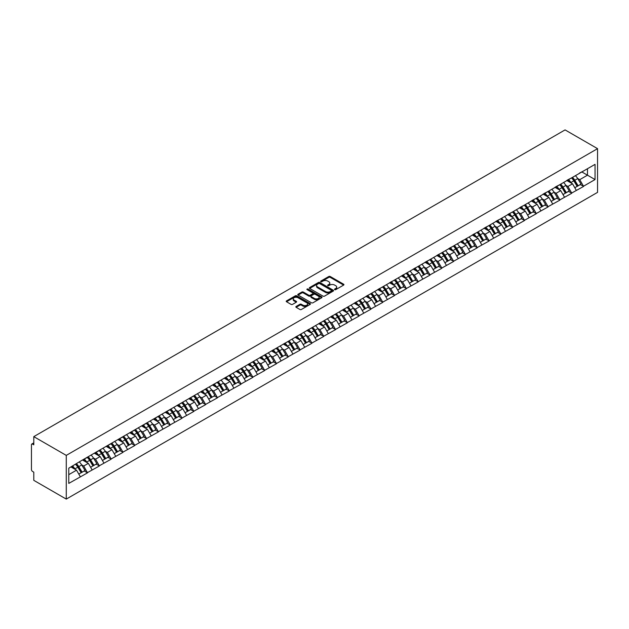 <?xml version="1.0" encoding="UTF-8"?>
<svg xmlns="http://www.w3.org/2000/svg" width="629" height="629" viewBox="0 0 629 629"><rect width="100%" height="100%" fill="white"/><g stroke="black" fill="none" stroke-linecap="round" stroke-linejoin="round"><path stroke-width="0.94" d="M334.699 289.647A0.739 0.425 0 0 0 335.737 289.647L343.631 285.086A1.054 0.605 0 0 0 343.937 284.654A1.054 0.605 0 0 0 343.631 284.229L330.256 276.508A1.054 0.605 0 0 0 328.77 276.508L320.876 281.061A0.739 0.425 0 0 0 321.914 281.666L322.936 281.077A3.365 1.942 0 0 1 327.693 281.077L328.81 281.721A3.365 1.942 0 0 1 329.793 283.089A3.365 1.942 0 0 1 328.81 284.465L327.788 285.055A0.739 0.425 0 0 0 328.825 285.652L329.848 285.063A3.365 1.942 0 0 1 334.604 285.063L335.721 285.708A3.365 1.942 0 0 1 336.704 287.083A3.365 1.942 0 0 1 335.721 288.452L334.699 289.041A0.739 0.425 0 0 0 334.699 289.647L334.699 289.041M296.149 306.449A1.054 0.605 0 0 0 295.842 306.881A1.054 0.605 0 0 0 296.149 307.306L299.899 309.476A1.054 0.605 0 0 0 301.385 309.476L310.16 304.412A1.054 0.605 0 0 0 310.467 303.98A1.054 0.605 0 0 0 310.16 303.555L296.778 295.834A1.054 0.605 0 0 0 295.292 295.834L286.525 300.898A1.054 0.605 0 0 0 286.219 301.322A1.054 0.605 0 0 0 286.525 301.755L291.062 304.365A1.054 0.605 0 0 0 292.548 304.365L296.298 302.203A1.054 0.605 0 0 0 296.605 301.771A1.054 0.605 0 0 0 296.298 301.346L294.05 300.049A2.815 1.62 0 0 1 293.224 298.901A2.815 1.62 0 0 1 294.962 297.399A2.815 1.62 0 0 1 298.028 297.753L306.834 302.832A2.815 1.62 0 0 1 307.652 303.98A2.815 1.62 0 0 1 305.922 305.482A2.815 1.62 0 0 1 302.856 305.128L301.385 304.287A1.054 0.605 0 0 0 299.899 304.287L296.149 306.449L296.149 307.306M33.793 436.636L565.07 129.904L597.55 148.656L66.273 455.388L33.793 436.636L33.793 444.813L32.582 444.113A1.604 0.928 -120 0 0 31.78 444.035A1.604 0.928 -120 0 0 31.45 444.766L31.45 469.501A1.604 0.928 -120 0 0 32.582 471.475L33.793 472.167L33.793 480.344L66.273 499.096L66.273 455.388M323.015 296.133A1.054 0.605 0 0 0 324.501 296.133L333.268 291.07A1.054 0.605 0 0 0 333.574 290.637A1.054 0.605 0 0 0 333.268 290.213L319.894 282.492A1.054 0.605 0 0 0 318.408 282.492L309.633 287.555A1.054 0.605 0 0 0 309.326 287.98A1.054 0.605 0 0 0 309.633 288.412L323.015 296.133M307.369 289.804A0.739 0.425 0 0 1 308.116 289.906L321.694 297.753L312.943 302.801A1.054 0.605 0 0 1 311.457 302.801L298.083 295.08L298.083 294.223A1.054 0.605 0 0 0 297.776 294.655A1.054 0.605 0 0 0 298.083 295.08M298.083 294.223L301.834 292.06A1.054 0.605 0 0 1 303.32 292.06L308.745 295.19A1.054 0.605 0 0 0 310.231 295.19L312.723 293.751A1.054 0.605 0 0 0 313.03 293.318A1.054 0.605 0 0 0 312.723 292.894L307.07 289.631A0.739 0.425 0 0 1 308.116 289.033L321.71 296.88A1.054 0.605 0 0 1 322.017 297.313A1.054 0.605 0 0 1 321.71 297.737L321.71 296.88M66.273 499.096L597.55 192.364L597.55 148.656M75.559 464.273A7.171 4.144 -120 0 1 78.02 467.143L81.361 472.662L84.27 470.979L87.51 472.851L83.72 466.026L81.628 464.815M87.51 472.851L68.773 483.402L68.773 468.196L80.315 461.261L595.05 164.35L595.05 179.556L583.508 186.223L579.726 179.666L577.626 178.455M571.564 177.913A7.171 4.144 -120 0 1 574.018 180.782L577.359 186.302L580.276 184.619L583.508 186.223M583.508 186.483L571.698 193.04L567.916 186.483L565.817 185.272M559.747 184.729A7.171 4.144 -120 0 1 562.208 187.599L565.55 193.119L568.467 191.436L571.698 193.04M571.698 193.3L559.889 199.857L556.107 193.3L554.007 192.089M547.938 191.546A7.171 4.144 -120 0 1 550.399 194.416L553.74 199.936L556.657 198.253L559.889 199.857M559.889 200.124L548.079 206.674L544.297 200.124L542.198 198.913M536.128 198.363A7.171 4.144 -120 0 1 538.589 201.233L541.931 206.752L544.848 205.07L548.079 206.674M548.079 206.941L536.27 213.498L532.488 206.941L530.389 205.73M524.319 205.18A7.171 4.144 -120 0 1 526.78 208.05L530.121 213.577L533.038 211.894L536.27 213.498M536.27 213.758L524.46 220.315L520.678 213.758L518.579 212.547M512.509 212.004A7.171 4.144 -120 0 1 514.97 214.874L518.312 220.394L521.229 218.711L524.46 220.315M524.46 220.575L512.651 227.132L508.869 220.575L506.77 219.364M500.7 218.821A7.171 4.144 -120 0 1 503.161 221.691L506.502 227.211L509.419 225.528L512.651 227.132M512.651 227.391L500.841 233.949L497.059 227.391L494.96 226.181M488.89 225.638A7.171 4.144 -120 0 1 491.351 228.508L494.693 234.027L497.61 232.345L500.841 233.949M500.841 234.208L489.032 240.765L485.25 234.208L483.151 232.997M477.081 232.455A7.171 4.144 -120 0 1 479.542 235.325L482.883 240.844L485.8 239.162L489.032 240.765M489.032 241.033L477.222 247.582L473.433 241.033L471.341 239.822M465.271 239.272A7.171 4.144 -120 0 1 467.732 242.141L471.074 247.661L473.991 245.978L477.222 247.582M477.222 247.85L465.413 254.407L461.623 247.85L459.532 246.639M453.462 246.088A7.171 4.144 -120 0 1 455.923 248.966L459.264 254.486L462.181 252.803L465.413 254.407M465.413 254.666L453.603 261.224L449.814 254.666L447.722 253.456M441.652 252.913A7.171 4.144 -120 0 1 444.113 255.783L447.455 261.302L450.372 259.62L453.603 261.224M453.603 261.483L441.794 268.04L438.004 261.483L435.913 260.272M429.843 259.73A7.171 4.144 -120 0 1 432.304 262.6L435.645 268.119L438.562 266.437L441.794 268.04M441.794 268.3L429.984 274.857L426.195 268.3L424.103 267.089M418.033 266.547A7.171 4.144 -120 0 1 420.494 269.416L423.836 274.936L426.753 273.253L429.984 274.857M429.984 275.125L418.175 281.674L414.385 275.125L412.294 273.914M406.224 273.363A7.171 4.144 -120 0 1 408.685 276.233L412.026 281.753L414.943 280.07L418.175 281.674M418.175 281.941L406.365 288.499L402.576 281.941L400.484 280.731M394.414 280.18A7.171 4.144 -120 0 1 396.875 283.05L400.217 288.569L403.134 286.887L406.365 288.499M406.365 288.758L394.556 295.316L390.766 288.758L388.675 287.547M382.605 286.997A7.171 4.144 -120 0 1 385.066 289.875L388.408 295.394L391.324 293.712L394.556 295.316M394.556 295.575L382.747 302.132L378.957 295.575L376.865 294.364M370.796 293.822A7.171 4.144 -120 0 1 373.256 296.691L376.598 302.211L379.515 300.528L382.747 302.132M382.747 302.392L370.937 308.949L367.147 302.392L365.056 301.181M358.986 300.638A7.171 4.144 -120 0 1 361.447 303.508L364.789 309.028L367.706 307.345L370.937 308.949M370.937 309.209L359.128 315.766L355.338 309.209L353.246 307.998M347.177 307.455A7.171 4.144 -120 0 1 349.638 310.325L352.979 315.844L355.896 314.162L359.128 315.766M359.128 316.033L347.318 322.583L343.528 316.033L341.437 314.822M335.367 314.272A7.171 4.144 -120 0 1 337.828 317.142L341.17 322.661L344.087 320.979L347.318 322.583M347.318 322.85L335.509 329.407L331.719 322.85L329.627 321.639M323.558 321.089A7.171 4.144 -120 0 1 326.019 323.959L329.36 329.478L332.277 327.795L335.509 329.407M335.509 329.667L323.699 336.224L319.909 329.667L317.818 328.456M311.748 327.906A7.171 4.144 -120 0 1 314.209 330.783L317.551 336.303L320.468 334.62L323.699 336.224M323.699 336.484L311.89 343.041L308.1 336.484L306.008 335.273M299.939 334.73A7.171 4.144 -120 0 1 302.4 337.6L305.741 343.119L308.658 341.437L311.89 343.041M311.89 343.3L300.08 349.858L296.29 343.3L294.199 342.09M288.129 341.547A7.171 4.144 -120 0 1 290.59 344.417L293.932 349.936L296.849 348.254L300.08 349.858M300.08 350.117L288.271 356.674L284.481 350.117L282.39 348.906M276.32 348.364A7.171 4.144 -120 0 1 278.781 351.234L282.122 356.753L285.039 355.071L288.271 356.674M288.271 356.942L276.461 363.491L272.672 356.942L270.58 355.731M264.51 355.181A7.171 4.144 -120 0 1 266.971 358.05L270.313 363.57L273.23 361.887L276.461 363.491M276.461 363.759L264.652 370.316L260.862 363.759L258.771 362.548M252.701 361.997A7.171 4.144 -120 0 1 255.162 364.875L258.503 370.395L261.42 368.712L264.652 370.316M264.652 370.575L252.842 377.133L249.053 370.575L246.961 369.365M240.891 368.822A7.171 4.144 -120 0 1 243.352 371.692L246.694 377.211L249.611 375.529L252.842 377.133M252.842 377.392L241.033 383.949L237.243 377.392L235.152 376.181M229.082 375.639A7.171 4.144 -120 0 1 231.543 378.509L234.884 384.028L237.801 382.346L241.033 383.949M241.033 384.209L229.223 390.766L225.434 384.209L223.342 382.998M217.272 382.456A7.171 4.144 -120 0 1 219.733 385.325L223.075 390.845L225.992 389.162L229.223 390.766M229.223 391.026L217.414 397.583L213.624 391.026L211.533 389.823M205.463 389.272A7.171 4.144 -120 0 1 207.924 392.142L211.265 397.662L214.182 395.979L217.414 397.583M217.414 397.85L205.604 404.4L201.815 397.85L199.723 396.64M193.653 396.089A7.171 4.144 -120 0 1 196.114 398.959L199.456 404.478L202.373 402.796L205.604 404.4M205.604 404.667L193.795 411.224L190.005 404.667L187.914 403.456M181.844 402.906A7.171 4.144 -120 0 1 184.305 405.784L187.646 411.303L190.563 409.621L193.795 411.224M193.795 411.484L181.985 418.041L178.196 411.484L176.104 410.273M170.034 409.731A7.171 4.144 -120 0 1 172.495 412.6L175.837 418.12L178.746 416.437L181.985 418.041M181.985 418.301L170.176 424.858L166.386 418.301L164.295 417.09M158.225 416.547A7.171 4.144 -120 0 1 160.686 419.417L164.027 424.937L166.937 423.254L170.176 424.858M170.176 425.118L158.366 431.675L154.577 425.118L152.485 423.907M146.415 423.364A7.171 4.144 -120 0 1 148.876 426.234L152.218 431.753L155.127 430.071L158.366 431.675M158.366 431.942L146.557 438.492L142.767 431.942L140.676 430.731M134.606 430.181A7.171 4.144 -120 0 1 137.067 433.051L140.409 438.57L143.318 436.888L146.557 438.492M146.557 438.759L134.748 445.316L130.958 438.759L128.866 437.548M122.797 436.998A7.171 4.144 -120 0 1 125.257 439.868L128.599 445.387L131.508 443.704L134.748 445.316M134.748 445.576L122.938 452.133L119.148 445.576L117.057 444.365M110.987 443.815A7.171 4.144 -120 0 1 113.448 446.692L116.79 452.212L119.699 450.529L122.938 452.133M122.938 452.393L111.129 458.95L107.339 452.393L105.247 451.182M99.178 450.639A7.171 4.144 -120 0 1 101.639 453.509L104.98 459.028L107.889 457.346L111.129 458.95M111.129 459.209L99.319 465.767L95.529 459.209L93.438 457.998M87.368 457.456A7.171 4.144 -120 0 1 89.829 460.326L93.171 465.845L96.08 464.163L99.319 465.767M99.319 466.026L87.51 472.583M83.492 459.429L87.51 457.377M83.72 466.026L88.343 463.361L82.509 459.996M92.125 469.918L88.343 463.361M95.301 452.613L99.319 450.561M95.529 459.209L100.153 456.544L94.319 453.179M103.934 463.101L100.153 456.544M107.111 445.796L111.129 443.736M107.339 452.393L111.962 449.727L106.128 446.362M115.744 456.284L111.962 449.727M118.92 438.971L122.938 436.919M119.148 445.576L123.771 442.91L117.938 439.545M127.553 449.468L123.771 442.91M130.73 432.154L134.748 430.102M130.958 438.759L135.581 436.094L129.747 432.728M139.363 442.643L135.581 436.094M142.539 425.338L146.557 423.286M142.767 431.942L147.39 429.269L141.556 425.904M151.172 435.826L147.39 429.269M154.349 418.521L158.366 416.469M154.577 425.118L159.2 422.452L153.366 419.087M162.982 429.009L159.2 422.452M166.158 411.704L170.176 409.652M166.386 418.301L171.009 415.635L165.175 412.27M174.791 422.193L171.009 415.635M177.968 404.887L181.985 402.827M178.196 411.484L182.819 408.819L176.985 405.453M186.601 415.376L182.819 408.819M189.777 398.063L193.795 396.011M190.005 404.667L194.628 402.002L188.794 398.637M198.41 408.559L194.628 402.002M201.587 391.246L205.604 389.194M201.815 397.85L206.438 395.185L200.604 391.82M210.22 401.734L206.438 395.185M213.396 384.429L217.414 382.377M213.624 391.026L218.247 388.36L212.413 384.995M222.029 394.918L218.247 388.36M225.206 377.612L229.223 375.56M225.434 384.209L230.057 381.544L224.223 378.178M233.839 388.101L230.057 381.544M237.015 370.796L241.033 368.736M237.243 377.392L241.866 374.727L236.032 371.362M245.648 381.284L241.866 374.727M248.825 363.979L252.842 361.919M249.053 370.575L253.676 367.91L247.842 364.545M257.458 374.467L253.676 367.91M260.634 357.154L264.652 355.102M260.862 363.759L265.485 361.093L259.651 357.728M269.267 367.651L265.485 361.093M272.451 350.337L276.461 348.285M272.672 356.942L277.295 354.276L271.461 350.903M281.077 360.826L277.295 354.276M284.261 343.52L288.271 341.468M284.481 350.117L289.104 347.452L283.27 344.087M292.886 354.009L289.104 347.452M296.07 336.704L300.08 334.652M296.29 343.3L300.914 340.635L295.08 337.27M304.695 347.192L300.914 340.635M307.88 329.887L311.89 327.827M308.1 336.484L312.723 333.818L306.889 330.453M316.505 340.375L312.723 333.818M319.689 323.07L323.699 321.01M319.909 329.667L324.533 327.001L318.699 323.636M328.314 333.559L324.533 327.001M331.499 316.245L335.509 314.193M331.719 322.85L336.342 320.185L330.508 316.819M340.124 326.734L336.342 320.185M343.308 309.429L347.318 307.377M343.528 316.033L348.151 313.36L342.318 309.995M351.933 319.917L348.151 313.36M355.118 302.612L359.128 300.56M355.338 309.209L359.961 306.543L354.127 303.178M363.743 313.1L359.961 306.543M366.927 295.795L370.937 293.743M367.147 302.392L371.77 299.726L365.936 296.361M375.552 306.284L371.77 299.726M378.737 288.978L382.747 286.918M378.957 295.575L383.58 292.91L377.746 289.544M387.362 299.467L383.58 292.91M390.546 282.154L394.556 280.102M390.766 288.758L395.389 286.093L389.555 282.728M399.171 292.65L395.389 286.093M402.356 275.337L406.365 273.285M402.576 281.941L407.199 279.276L401.365 275.911M410.981 285.825L407.199 279.276M414.165 268.52L418.175 266.468M414.385 275.125L419.008 272.451L413.174 269.086M422.79 279.009L419.008 272.451M425.975 261.703L429.984 259.651M426.195 268.3L430.818 265.635L424.984 262.269M434.6 272.192L430.818 265.635M437.784 254.887L441.794 252.827M438.004 261.483L442.627 258.818L436.793 255.453M446.409 265.375L442.627 258.818M449.593 248.07L453.603 246.01M449.814 254.666L454.437 252.001L448.603 248.636M458.219 258.558L454.437 252.001M461.403 241.245L465.413 239.193M461.623 247.85L466.246 245.184L460.412 241.819M470.028 251.742L466.246 245.184M473.212 234.428L477.222 232.376M473.433 241.033L478.056 238.367L472.222 235.002M481.838 244.917L478.056 238.367M485.022 227.612L489.032 225.559M485.25 234.208L489.865 231.543L484.031 228.178M493.647 238.1L489.865 231.543M496.831 220.795L500.841 218.743M497.059 227.391L501.675 224.726L495.841 221.361M505.457 231.283L501.675 224.726M508.641 213.978L512.651 211.918M508.869 220.575L513.484 217.909L507.65 214.544M517.266 224.467L513.484 217.909M520.45 207.161L524.46 205.101M520.678 213.758L525.294 211.092L519.46 207.727M529.075 217.65L525.294 211.092M532.26 200.337L536.27 198.284M532.488 206.941L537.103 204.276L531.269 200.91M540.885 210.833L537.103 204.276M544.069 193.52L548.079 191.468M544.297 200.124L548.913 197.451L543.079 194.086M552.694 204.008L548.913 197.451M555.879 186.703L559.889 184.651M556.107 193.3L560.722 190.634L554.888 187.269M564.504 197.192L560.722 190.634M567.688 179.886L571.698 177.834M567.916 186.483L572.532 183.817L566.698 180.452M576.313 190.375L572.532 183.817M579.498 173.069L583.508 171.009M579.726 179.666L587.478 175.184L587.478 168.721L595.05 164.35M581.88 171.953L595.05 179.556M68.773 474.659L76.534 470.185L70.928 466.946M80.315 476.735L76.534 470.185M334.99 289.749L335.721 289.324A3.365 1.942 0 0 0 336.704 287.956L336.704 287.083M329.793 283.089L329.793 283.962A3.365 1.942 0 0 1 328.81 285.338L328.079 285.755M343.631 284.229L343.631 285.086L330.256 277.381A1.054 0.605 0 0 0 328.77 277.381L321.167 281.768M333.268 290.213L333.268 291.07L319.894 283.364A1.054 0.605 0 0 0 318.408 283.364L309.649 288.42M331.404 290.944A0.739 0.425 0 0 0 331.404 290.339L319.666 283.561A0.739 0.425 0 0 0 318.628 283.561L317.551 284.182A3.365 1.942 0 0 0 316.568 285.558A3.365 1.942 0 0 0 317.551 286.926L325.578 291.565A3.365 1.942 0 0 0 330.327 291.565L331.404 290.944L331.404 291.817A0.739 0.425 0 0 0 331.625 291.518L331.625 290.637M316.568 285.558L316.568 286.431A3.365 1.942 0 0 0 317.551 287.807L317.551 286.926M331.404 291.817L330.327 292.438A3.365 1.942 0 0 1 325.578 292.438L317.551 287.807M298.099 295.087L301.834 292.933L301.834 292.06M313.03 293.318L313.03 294.199A1.054 0.605 0 0 1 312.723 294.624L310.231 296.062A1.054 0.605 0 0 1 308.745 296.062L303.32 292.933A1.054 0.605 0 0 0 301.834 292.933M314.374 298.437A2.815 1.62 0 0 0 317.433 298.791A2.815 1.62 0 0 0 319.17 297.289A2.815 1.62 0 0 0 318.345 296.141L315.247 294.348A1.054 0.605 0 0 0 313.761 294.348L311.269 295.787A1.054 0.605 0 0 0 310.962 296.22A1.054 0.605 0 0 0 311.269 296.644L314.374 298.437L314.374 299.31A2.815 1.62 0 0 0 317.433 299.663A2.815 1.62 0 0 0 319.17 298.162L319.17 297.289M310.962 296.22L310.962 297.092A1.054 0.605 0 0 0 311.269 297.525L311.269 296.644M314.374 299.31L311.269 297.525M307.652 303.98L307.652 304.861A2.815 1.62 0 0 1 305.922 306.354A2.815 1.62 0 0 1 302.856 306.008L301.385 305.159A1.054 0.605 0 0 0 299.899 305.159L296.165 307.314M293.224 298.901L293.224 299.774A2.815 1.62 0 0 0 294.05 300.921L294.05 300.049M296.298 301.346L296.298 302.203L294.05 300.921M310.144 304.42L296.778 296.707A1.054 0.605 0 0 0 295.292 296.707L286.541 301.763M575.401 175.688A8.782 5.071 60 0 1 577.705 178.581L574.788 180.264A8.782 5.071 -120 0 0 572.492 177.37M574.788 180.264L578.13 185.783L581.047 184.1L577.705 178.581M577.359 186.302L578.13 185.783M580.276 184.619L581.047 184.1M567.468 180.012A7.171 4.144 60 0 1 569.449 182.04M568.592 179.627A8.782 5.071 60 0 1 570.888 182.52L571.218 183.063M574.812 187.772L577.147 186.357L573.805 180.838A8.782 5.071 -120 0 0 571.502 177.944M577.147 186.357L574.78 187.717M563.592 182.512A8.782 5.071 60 0 1 565.896 185.406L562.979 187.088A8.782 5.071 -120 0 0 560.683 184.195M562.979 187.088L566.32 192.608L569.237 190.925L565.896 185.406M565.55 193.119L566.32 192.608M568.467 191.436L569.237 190.925M555.659 186.829A7.171 4.144 60 0 1 557.64 188.857M556.783 186.443A8.782 5.071 60 0 1 559.079 189.337L559.409 189.879M563.002 194.589L565.337 193.174L561.996 187.654A8.782 5.071 -120 0 0 559.692 184.761M565.337 193.174L562.971 194.542M551.782 189.329A8.782 5.071 60 0 1 554.086 192.222L551.169 193.905A8.782 5.071 -120 0 0 548.873 191.012M551.169 193.905L554.511 199.424L557.428 197.742L554.086 192.222M553.74 199.936L554.511 199.424M556.657 198.253L557.428 197.742M543.849 193.646A7.171 4.144 60 0 1 545.83 195.674M544.973 193.26A8.782 5.071 60 0 1 547.269 196.154L547.6 196.696M551.193 201.406L553.528 199.991L550.186 194.471A8.782 5.071 -120 0 0 547.883 191.578M553.528 199.991L551.161 201.359M539.973 196.146A8.782 5.071 60 0 1 542.277 199.039L539.36 200.722A8.782 5.071 -120 0 0 537.064 197.828M539.36 200.722L542.701 206.241L545.618 204.559L542.277 199.039M541.931 206.752L542.701 206.241M544.848 205.07L545.618 204.559M532.04 200.462A7.171 4.144 60 0 1 534.021 202.491M533.164 200.077A8.782 5.071 60 0 1 535.46 202.97L535.79 203.513M539.383 208.223L541.718 206.807L538.377 201.288A8.782 5.071 -120 0 0 536.073 198.394M541.718 206.807L539.352 208.175M528.163 202.963A8.782 5.071 60 0 1 530.467 205.856L527.55 207.539A8.782 5.071 -120 0 0 525.254 204.645M527.55 207.539L530.892 213.058L533.809 211.375L530.467 205.856M530.121 213.577L530.892 213.058M533.038 211.894L533.809 211.375M520.23 207.279A7.171 4.144 60 0 1 522.212 209.315M521.355 206.894A8.782 5.071 60 0 1 523.65 209.787L523.981 210.338M527.574 215.047L529.909 213.624L526.567 208.105A8.782 5.071 -120 0 0 524.264 205.211M529.909 213.624L527.542 214.992M516.354 209.779A8.782 5.071 60 0 1 518.658 212.673L515.741 214.355A8.782 5.071 -120 0 0 513.445 211.462M515.741 214.355L519.082 219.875L521.999 218.192L518.658 212.673M518.312 220.394L519.082 219.875M521.229 218.711L521.999 218.192M508.421 214.104A7.171 4.144 60 0 1 510.402 216.132M509.545 213.718A8.782 5.071 60 0 1 511.841 216.612L512.171 217.154M515.764 221.864L518.099 220.449L514.758 214.929A8.782 5.071 -120 0 0 512.454 212.036M518.099 220.449L515.733 221.809M504.544 216.604A8.782 5.071 60 0 1 506.848 219.49L503.931 221.172A8.782 5.071 -120 0 0 501.635 218.287M503.931 221.172L507.273 226.699L510.19 225.017L506.848 219.49M506.502 227.211L507.273 226.699M509.419 225.528L510.19 225.017M496.611 220.921A7.171 4.144 60 0 1 498.593 222.949M497.736 220.535A8.782 5.071 60 0 1 500.031 223.429L500.362 223.971M503.955 228.681L506.29 227.266L502.948 221.746A8.782 5.071 -120 0 0 500.645 218.853M506.29 227.266L503.923 228.626M492.735 223.421A8.782 5.071 60 0 1 495.039 226.314L492.122 227.997A8.782 5.071 -120 0 0 489.826 225.103M492.122 227.997L495.463 233.516L498.38 231.834L495.039 226.314M494.693 234.027L495.463 233.516M497.61 232.345L498.38 231.834M484.802 227.737A7.171 4.144 60 0 1 486.783 229.766M485.926 227.352A8.782 5.071 60 0 1 488.222 230.245L488.552 230.788M492.145 235.498L494.48 234.082L491.139 228.563A8.782 5.071 -120 0 0 488.835 225.669M494.48 234.082L492.114 235.45M480.926 230.238A8.782 5.071 60 0 1 483.229 233.131L480.312 234.814A8.782 5.071 -120 0 0 478.016 231.92M480.312 234.814L483.654 240.333L486.571 238.65L483.229 233.131M482.883 240.844L483.654 240.333M485.8 239.162L486.571 238.65M472.992 234.554A7.171 4.144 60 0 1 474.974 236.583M474.117 234.169A8.782 5.071 60 0 1 476.412 237.062L476.743 237.605M480.336 242.314L482.671 240.899L479.329 235.38A8.782 5.071 -120 0 0 477.026 232.486M482.671 240.899L480.304 242.267M469.116 237.054A8.782 5.071 60 0 1 471.42 239.948L468.503 241.63A8.782 5.071 -120 0 0 466.207 238.737M468.503 241.63L471.844 247.15L474.761 245.467L471.42 239.948M471.074 247.661L471.844 247.15M473.991 245.978L474.761 245.467M461.183 241.371A7.171 4.144 60 0 1 463.164 243.399M462.307 240.986A8.782 5.071 60 0 1 464.603 243.879L464.933 244.429M468.526 249.131L470.862 247.716L467.52 242.196A8.782 5.071 -120 0 0 465.216 239.303M470.862 247.716L468.495 249.084M457.307 243.871A8.782 5.071 60 0 1 459.61 246.765L456.693 248.447A8.782 5.071 -120 0 0 454.397 245.554M456.693 248.447L460.035 253.967L462.952 252.284L459.61 246.765M459.264 254.486L460.035 253.967M462.181 252.803L462.952 252.284M449.373 248.188A7.171 4.144 60 0 1 451.355 250.224M450.498 247.81A8.782 5.071 60 0 1 452.794 250.696L453.124 251.246M456.717 255.956L459.052 254.533L455.711 249.013A8.782 5.071 -120 0 0 453.407 246.128M459.052 254.533L456.685 255.901M445.497 250.688A8.782 5.071 60 0 1 447.801 253.581L444.884 255.264A8.782 5.071 -120 0 0 442.58 252.371M444.884 255.264L448.225 260.783L451.142 259.101L447.801 253.581M447.455 261.302L448.225 260.783M450.372 259.62L451.142 259.101M437.564 255.012A7.171 4.144 60 0 1 439.545 257.041M438.688 254.627A8.782 5.071 60 0 1 440.984 257.52L441.314 258.063M444.907 262.773L447.243 261.357L443.901 255.838A8.782 5.071 -120 0 0 441.597 252.944M447.243 261.357L444.876 262.718M433.688 257.513A8.782 5.071 60 0 1 435.991 260.406L433.074 262.089A8.782 5.071 -120 0 0 430.771 259.195M433.074 262.089L436.416 267.608L439.333 265.925L435.991 260.406M435.645 268.119L436.416 267.608M438.562 266.437L439.333 265.925M425.754 261.829A7.171 4.144 60 0 1 427.736 263.858M426.879 261.444A8.782 5.071 60 0 1 429.175 264.337L429.505 264.88M433.098 269.589L435.433 268.174L432.092 262.655A8.782 5.071 -120 0 0 429.788 259.761M435.433 268.174L433.066 269.542M421.878 264.329A8.782 5.071 60 0 1 424.182 267.223L421.265 268.905A8.782 5.071 -120 0 0 418.961 266.012M421.265 268.905L424.606 274.425L427.523 272.742L424.182 267.223M423.836 274.936L424.606 274.425M426.753 273.253L427.523 272.742M413.945 268.646A7.171 4.144 60 0 1 415.926 270.674M415.069 268.261A8.782 5.071 60 0 1 417.365 271.154L417.695 271.697M421.288 276.406L423.624 274.991L420.282 269.471A8.782 5.071 -120 0 0 417.978 266.578M423.624 274.991L421.257 276.359M410.069 271.146A8.782 5.071 60 0 1 412.372 274.04L409.455 275.722A8.782 5.071 -120 0 0 407.152 272.829M409.455 275.722L412.797 281.242L415.714 279.559L412.372 274.04M412.026 281.753L412.797 281.242M414.943 280.07L415.714 279.559M402.135 275.463A7.171 4.144 60 0 1 404.117 277.491M403.26 275.077A8.782 5.071 60 0 1 405.556 277.971L405.886 278.513M409.479 283.223L411.814 281.808L408.473 276.288A8.782 5.071 -120 0 0 406.169 273.395M411.814 281.808L409.448 283.176M398.259 277.963A8.782 5.071 60 0 1 400.563 280.856L397.646 282.539A8.782 5.071 -120 0 0 395.342 279.646M397.646 282.539L400.988 288.058L403.904 286.376L400.563 280.856M400.217 288.569L400.988 288.058M403.134 286.887L403.904 286.376M390.326 282.279A7.171 4.144 60 0 1 392.307 284.308M391.45 281.894A8.782 5.071 60 0 1 393.746 284.788L394.076 285.338M397.67 290.04L400.005 288.625L396.663 283.105A8.782 5.071 -120 0 0 394.359 280.212M400.005 288.625L397.638 289.993M386.45 284.78A8.782 5.071 60 0 1 388.753 287.673L385.836 289.356A8.782 5.071 -120 0 0 383.533 286.462M385.836 289.356L389.178 294.875L392.095 293.193L388.753 287.673M388.408 295.394L389.178 294.875M391.324 293.712L392.095 293.193M378.516 289.096A7.171 4.144 60 0 1 380.498 291.133M379.641 288.719A8.782 5.071 60 0 1 381.937 291.612L382.267 292.155M385.86 296.864L388.195 295.449L384.854 289.93A8.782 5.071 -120 0 0 382.55 287.036M388.195 295.449L385.829 296.809M374.64 291.597A8.782 5.071 60 0 1 376.944 294.49L374.027 296.173A8.782 5.071 -120 0 0 371.723 293.279M374.027 296.173L377.369 301.692L380.286 300.009L376.944 294.49M376.598 302.211L377.369 301.692M379.515 300.528L380.286 300.009M366.707 295.921A7.171 4.144 60 0 1 368.688 297.949M367.831 295.536A8.782 5.071 60 0 1 370.127 298.429L370.457 298.972M374.051 303.681L376.386 302.266L373.044 296.746A8.782 5.071 -120 0 0 370.74 293.853M376.386 302.266L374.019 303.626M362.831 298.421A8.782 5.071 60 0 1 365.135 301.315L362.218 302.997A8.782 5.071 -120 0 0 359.914 300.104M362.218 302.997L365.559 308.517L368.476 306.834L365.135 301.315M364.789 309.028L365.559 308.517M367.706 307.345L368.476 306.834M354.898 302.738A7.171 4.144 60 0 1 356.879 304.766M356.022 302.352A8.782 5.071 60 0 1 358.318 305.246L358.648 305.788M362.241 310.498L364.576 309.083L361.235 303.563A8.782 5.071 -120 0 0 358.931 300.67M364.576 309.083L362.21 310.451M351.021 305.238A8.782 5.071 60 0 1 353.325 308.131L350.408 309.814A8.782 5.071 -120 0 0 348.104 306.921M350.408 309.814L353.75 315.333L356.667 313.651L353.325 308.131M352.979 315.844L353.75 315.333M355.896 314.162L356.667 313.651M343.088 309.554A7.171 4.144 60 0 1 345.069 311.583M344.212 309.169A8.782 5.071 60 0 1 346.508 312.063L346.838 312.605M350.432 317.315L352.767 315.9L349.425 310.38A8.782 5.071 -120 0 0 347.122 307.487M352.767 315.9L350.4 317.268M339.212 312.055A8.782 5.071 60 0 1 341.516 314.948L338.599 316.631A8.782 5.071 -120 0 0 336.295 313.737M338.599 316.631L341.94 322.15L344.857 320.468L341.516 314.948M341.17 322.661L341.94 322.15M344.087 320.979L344.857 320.468M331.279 316.371A7.171 4.144 60 0 1 333.26 318.4M332.403 315.986A8.782 5.071 60 0 1 334.699 318.879L335.029 319.422M338.622 324.132L340.957 322.716L337.616 317.197A8.782 5.071 -120 0 0 335.312 314.303M340.957 322.716L338.591 324.084M327.402 318.872A8.782 5.071 60 0 1 329.706 321.765L326.789 323.448A8.782 5.071 -120 0 0 324.485 320.554M326.789 323.448L330.131 328.967L333.048 327.284L329.706 321.765M329.36 329.478L330.131 328.967M332.277 327.795L333.048 327.284M319.469 323.188A7.171 4.144 60 0 1 321.45 325.217M320.593 322.803A8.782 5.071 60 0 1 322.889 325.696L323.22 326.247M326.813 330.956L329.148 329.533L325.806 324.014A8.782 5.071 -120 0 0 323.503 321.12M329.148 329.533L326.781 330.901M315.593 325.688A8.782 5.071 60 0 1 317.897 328.582L314.98 330.264A8.782 5.071 -120 0 0 312.676 327.371M314.98 330.264L318.321 335.784L321.238 334.101L317.897 328.582M317.551 336.303L318.321 335.784M320.468 334.62L321.238 334.101M307.66 330.013A7.171 4.144 60 0 1 309.641 332.041M308.784 329.627A8.782 5.071 60 0 1 311.08 332.521L311.41 333.063M315.003 337.773L317.338 336.358L313.997 330.838A8.782 5.071 -120 0 0 311.693 327.945M317.338 336.358L314.972 337.718M303.783 332.505A8.782 5.071 60 0 1 306.087 335.399L303.17 337.081A8.782 5.071 -120 0 0 300.866 334.196M303.17 337.081L306.512 342.608L309.429 340.918L306.087 335.399M305.741 343.119L306.512 342.608M308.658 341.437L309.429 340.918M295.85 336.829A7.171 4.144 60 0 1 297.832 338.858M296.974 336.444A8.782 5.071 60 0 1 299.27 339.338L299.601 339.88M303.194 344.59L305.529 343.175L302.187 337.655A8.782 5.071 -120 0 0 299.884 334.762M305.529 343.175L303.162 344.535M291.974 339.33A8.782 5.071 60 0 1 294.278 342.223L291.361 343.906A8.782 5.071 -120 0 0 289.057 341.012M291.361 343.906L294.702 349.425L297.619 347.743L294.278 342.223M293.932 349.936L294.702 349.425M296.849 348.254L297.619 347.743M284.041 343.646A7.171 4.144 60 0 1 286.022 345.675M285.165 343.261A8.782 5.071 60 0 1 287.461 346.154L287.791 346.697M291.384 351.407L293.719 349.991L290.378 344.472A8.782 5.071 -120 0 0 288.074 341.578M293.719 349.991L291.353 351.359M280.164 346.147A8.782 5.071 60 0 1 282.468 349.04L279.551 350.723A8.782 5.071 -120 0 0 277.247 347.829M279.551 350.723L282.893 356.242L285.81 354.559L282.468 349.04M282.122 356.753L282.893 356.242M285.039 355.071L285.81 354.559M272.231 350.463A7.171 4.144 60 0 1 274.213 352.492M273.356 350.078A8.782 5.071 60 0 1 275.651 352.971L275.982 353.514M279.575 358.223L281.91 356.808L278.568 351.289A8.782 5.071 -120 0 0 276.265 348.395M281.91 356.808L279.543 358.176M268.355 352.963A8.782 5.071 60 0 1 270.659 355.857L267.742 357.539A8.782 5.071 -120 0 0 265.438 354.646M267.742 357.539L271.083 363.059L274 361.376L270.659 355.857M270.313 363.57L271.083 363.059M273.23 361.887L274 361.376M260.422 357.28A7.171 4.144 60 0 1 262.403 359.308M261.546 356.895A8.782 5.071 60 0 1 263.842 359.788L264.172 360.338M267.765 365.04L270.1 363.625L266.759 358.105A8.782 5.071 -120 0 0 264.455 355.212M270.1 363.625L267.734 364.993M256.546 359.78A8.782 5.071 60 0 1 258.849 362.674L255.932 364.356A8.782 5.071 -120 0 0 253.629 361.463M255.932 364.356L259.274 369.876L262.191 368.193L258.849 362.674M258.503 370.395L259.274 369.876M261.42 368.712L262.191 368.193M248.612 364.097A7.171 4.144 60 0 1 250.594 366.133M249.737 363.711A8.782 5.071 60 0 1 252.032 366.605L252.363 367.155M255.956 371.865L258.291 370.442L254.949 364.922A8.782 5.071 -120 0 0 252.646 362.029M258.291 370.442L255.924 371.81M244.736 366.597A8.782 5.071 60 0 1 247.04 369.49L244.123 371.173A8.782 5.071 -120 0 0 241.819 368.279M244.123 371.173L247.464 376.692L250.381 375.01L247.04 369.49M246.694 377.211L247.464 376.692M249.611 375.529L250.381 375.01M236.803 370.921A7.171 4.144 60 0 1 238.784 372.95M237.927 370.536A8.782 5.071 60 0 1 240.223 373.429L240.553 373.972M244.146 378.682L246.482 377.266L243.14 371.747A8.782 5.071 -120 0 0 240.836 368.853M246.482 377.266L244.115 378.627M232.927 373.422A8.782 5.071 60 0 1 235.23 376.315L232.313 377.998A8.782 5.071 -120 0 0 230.01 375.104M232.313 377.998L235.655 383.517L238.572 381.834L235.23 376.315M234.884 384.028L235.655 383.517M237.801 382.346L238.572 381.834M224.993 377.738A7.171 4.144 60 0 1 226.975 379.767M226.118 377.353A8.782 5.071 60 0 1 228.413 380.246L228.744 380.789M232.337 385.498L234.672 384.083L231.33 378.564A8.782 5.071 -120 0 0 229.027 375.67M234.672 384.083L232.305 385.443M221.117 380.238A8.782 5.071 60 0 1 223.421 383.132L220.504 384.814A8.782 5.071 -120 0 0 218.2 381.921M220.504 384.814L223.845 390.334L226.762 388.651L223.421 383.132M223.075 390.845L223.845 390.334M225.992 389.162L226.762 388.651M213.184 384.555A7.171 4.144 60 0 1 215.165 386.583M214.308 384.17A8.782 5.071 60 0 1 216.604 387.063L216.934 387.606M220.527 392.315L222.863 390.9L219.521 385.38A8.782 5.071 -120 0 0 217.217 382.487M222.863 390.9L220.496 392.268M209.308 387.055A8.782 5.071 60 0 1 211.611 389.949L208.694 391.631A8.782 5.071 -120 0 0 206.391 388.738M208.694 391.631L212.036 397.151L214.953 395.468L211.611 389.949M211.265 397.662L212.036 397.151M214.182 395.979L214.953 395.468M201.374 391.372A7.171 4.144 60 0 1 203.356 393.4M202.499 390.986A8.782 5.071 60 0 1 204.795 393.88L205.125 394.422M208.718 399.132L211.053 397.717L207.712 392.197A8.782 5.071 -120 0 0 205.408 389.304M211.053 397.717L208.686 399.085M197.498 393.872A8.782 5.071 60 0 1 199.802 396.765L196.885 398.448A8.782 5.071 -120 0 0 194.581 395.555M196.885 398.448L200.226 403.967L203.143 402.285L199.802 396.765M199.456 404.478L200.226 403.967M202.373 402.796L203.143 402.285M189.565 398.188A7.171 4.144 60 0 1 191.546 400.217M190.689 397.803A8.782 5.071 60 0 1 192.985 400.697L193.315 401.247M196.908 405.949L199.244 404.533L195.902 399.014A8.782 5.071 -120 0 0 193.598 396.121M199.244 404.533L196.877 405.902M185.689 400.689A8.782 5.071 60 0 1 187.992 403.582L185.075 405.265A8.782 5.071 -120 0 0 182.772 402.371M185.075 405.265L188.417 410.784L191.334 409.102L187.992 403.582M187.646 411.303L188.417 410.784M190.563 409.621L191.334 409.102M177.755 405.005A7.171 4.144 60 0 1 179.737 407.042M178.88 404.628A8.782 5.071 60 0 1 181.176 407.521L181.506 408.064M185.099 412.773L187.434 411.358L184.093 405.831A8.782 5.071 -120 0 0 181.789 402.945M187.434 411.358L185.068 412.718M173.879 407.506A8.782 5.071 60 0 1 176.183 410.399L173.266 412.081A8.782 5.071 -120 0 0 170.962 409.188M173.266 412.081L176.607 417.601L179.524 415.918L176.183 410.399M175.837 418.12L176.607 417.601M178.746 416.437L179.524 415.918M165.946 411.83A7.171 4.144 60 0 1 167.927 413.858M167.07 411.445A8.782 5.071 60 0 1 169.366 414.338L169.696 414.881M173.29 419.59L175.625 418.175L172.283 412.655A8.782 5.071 -120 0 0 169.979 409.762M175.625 418.175L173.258 419.535M162.07 414.33A8.782 5.071 60 0 1 164.373 417.224L161.456 418.906A8.782 5.071 -120 0 0 159.153 416.013M161.456 418.906L164.798 424.426L167.715 422.743L164.373 417.224M164.027 424.937L164.798 424.426M166.937 423.254L167.715 422.743M154.136 418.647A7.171 4.144 60 0 1 156.118 420.675M155.261 418.261A8.782 5.071 60 0 1 157.557 421.155L157.887 421.697M161.48 426.407L163.815 424.992L160.474 419.472A8.782 5.071 -120 0 0 158.17 416.579M163.815 424.992L161.449 426.36M150.26 421.147A8.782 5.071 60 0 1 152.564 424.04L149.647 425.723A8.782 5.071 -120 0 0 147.343 422.83M149.647 425.723L152.989 431.242L155.906 429.56L152.564 424.04M152.218 431.753L152.989 431.242M155.127 430.071L155.906 429.56M142.327 425.463A7.171 4.144 60 0 1 144.308 427.492M143.451 425.078A8.782 5.071 60 0 1 145.747 427.972L146.077 428.514M149.671 433.224L152.006 431.809L148.664 426.289A8.782 5.071 -120 0 0 146.36 423.396M152.006 431.809L149.639 433.177M138.451 427.964A8.782 5.071 60 0 1 140.754 430.857L137.837 432.54A8.782 5.071 -120 0 0 135.534 429.646M137.837 432.54L141.179 438.059L144.096 436.377L140.754 430.857M140.409 438.57L141.179 438.059M143.318 436.888L144.096 436.377M130.518 432.28A7.171 4.144 60 0 1 132.499 434.309M131.634 431.895A8.782 5.071 60 0 1 133.938 434.788L134.268 435.331M137.861 440.041L140.196 438.625L136.855 433.106A8.782 5.071 -120 0 0 134.551 430.212M140.196 438.625L137.83 439.993M126.641 434.781A8.782 5.071 60 0 1 128.945 437.674L126.028 439.356A8.782 5.071 -120 0 0 123.724 436.463M126.028 439.356L129.37 444.876L132.287 443.193L128.945 437.674M128.599 445.387L129.37 444.876M131.508 443.704L132.287 443.193M118.708 439.097A7.171 4.144 60 0 1 120.689 441.126M119.825 438.712A8.782 5.071 60 0 1 122.128 441.605L122.458 442.156M126.052 446.857L128.387 445.442L125.045 439.923A8.782 5.071 -120 0 0 122.741 437.029M128.387 445.442L126.02 446.81M114.832 441.597A8.782 5.071 60 0 1 117.136 444.491L114.219 446.173A8.782 5.071 -120 0 0 111.915 443.28M114.219 446.173L117.56 451.693L120.477 450.01L117.136 444.491M116.79 452.212L117.56 451.693M119.699 450.529L120.477 450.01M106.899 445.922A7.171 4.144 60 0 1 108.88 447.95M108.015 445.536A8.782 5.071 60 0 1 110.319 448.43L110.649 448.972M114.242 453.682L116.577 452.267L113.236 446.747A8.782 5.071 -120 0 0 110.932 443.854M116.577 452.267L114.211 453.627M103.022 448.414A8.782 5.071 60 0 1 105.326 451.308L102.409 452.99A8.782 5.071 -120 0 0 100.105 450.097M102.409 452.99L105.751 458.51L108.668 456.827L105.326 451.308M104.98 459.028L105.751 458.51M107.889 457.346L108.668 456.827M95.089 452.738A7.171 4.144 60 0 1 97.07 454.767M96.206 452.353A8.782 5.071 60 0 1 98.509 455.247L98.839 455.789M102.433 460.499L104.768 459.084L101.426 453.564A8.782 5.071 -120 0 0 99.123 450.671M104.768 459.084L102.401 460.444M91.213 455.239A8.782 5.071 60 0 1 93.517 458.132L90.6 459.815A8.782 5.071 -120 0 0 88.296 456.921M90.6 459.815L93.941 465.334L96.858 463.652L93.517 458.132M93.171 465.845L93.941 465.334M96.08 464.163L96.858 463.652M83.28 459.555A7.171 4.144 60 0 1 85.261 461.584M84.396 459.17A8.782 5.071 60 0 1 86.7 462.063L87.03 462.606M90.623 467.316L92.958 465.9L89.617 460.381A8.782 5.071 -120 0 0 87.313 457.487M92.958 465.9L90.592 467.268M79.403 462.056A8.782 5.071 60 0 1 81.707 464.949L78.79 466.632A8.782 5.071 -120 0 0 76.486 463.738M78.79 466.632L82.132 472.151L85.049 470.468L81.707 464.949M81.361 472.662L82.132 472.151M84.27 470.979L85.049 470.468M71.659 466.521A7.171 4.144 60 0 1 73.451 468.401M72.587 465.987A8.782 5.071 60 0 1 74.89 468.88L75.221 469.423M78.814 474.132L81.149 472.717L77.807 467.198A8.782 5.071 -120 0 0 75.504 464.304M81.149 472.717L78.782 474.085M33.793 443.414L32.582 444.113M335.721 289.324L335.721 288.452M327.788 285.652L327.788 285.055M328.81 285.338L328.81 284.465M320.876 281.666L320.876 281.061M328.77 277.381L328.77 276.508M330.256 277.381L330.256 276.508M309.633 288.412L309.633 287.555M318.408 283.364L318.408 282.492M319.894 283.364L319.894 282.492M325.578 292.438L325.578 291.565M330.327 292.438L330.327 291.565M303.32 292.933L303.32 292.06M308.745 296.062L308.745 295.19M310.231 296.062L310.231 295.19M312.723 294.624L312.723 293.751M308.116 289.906L308.116 289.033M299.899 305.159L299.899 304.287M301.385 305.159L301.385 304.287M302.856 306.008L302.856 305.128M286.525 301.755L286.525 300.898M295.292 296.707L295.292 295.834M296.778 296.707L296.778 295.834M310.16 304.412L310.16 303.555M573.805 180.838L570.888 182.52M561.996 187.654L559.079 189.337M550.186 194.471L547.269 196.154M538.377 201.288L535.46 202.97M526.567 208.105L523.65 209.787M514.758 214.929L511.841 216.612M502.948 221.746L500.031 223.429M491.139 228.563L488.222 230.245M479.329 235.38L476.412 237.062M467.52 242.196L464.603 243.879M455.711 249.013L452.794 250.696M443.901 255.838L440.984 257.52M432.092 262.655L429.175 264.337M420.282 269.471L417.365 271.154M408.473 276.288L405.556 277.971M396.663 283.105L393.746 284.788M384.854 289.93L381.937 291.612M373.044 296.746L370.127 298.429M361.235 303.563L358.318 305.246M349.425 310.38L346.508 312.063M337.616 317.197L334.699 318.879M325.806 324.014L322.889 325.696M313.997 330.838L311.08 332.521M302.187 337.655L299.27 339.338M290.378 344.472L287.461 346.154M278.568 351.289L275.651 352.971M266.759 358.105L263.842 359.788M254.949 364.922L252.032 366.605M243.14 371.747L240.223 373.429M231.33 378.564L228.413 380.246M219.521 385.38L216.604 387.063M207.712 392.197L204.795 393.88M195.902 399.014L192.985 400.697M184.093 405.831L181.176 407.521M172.283 412.655L169.366 414.338M160.474 419.472L157.557 421.155M148.664 426.289L145.747 427.972M136.855 433.106L133.938 434.788M125.045 439.923L122.128 441.605M113.236 446.747L110.319 448.43M101.426 453.564L98.509 455.247M89.617 460.381L86.7 462.063M77.807 467.198L74.89 468.88M33.793 442.871L31.78 444.035"/></g></svg>
